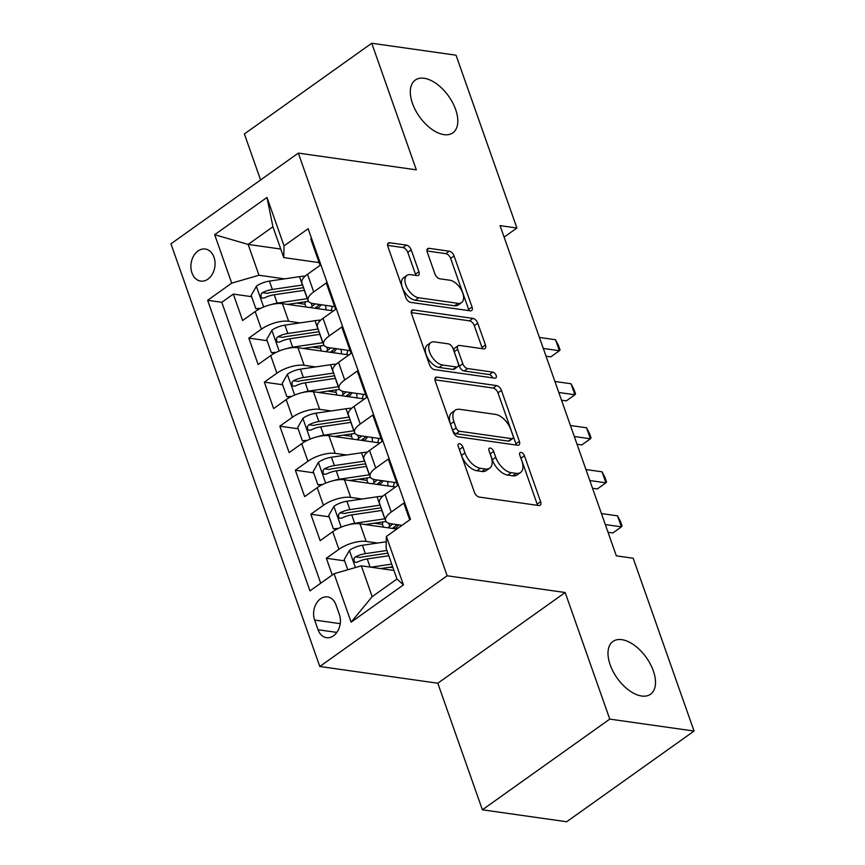 <?xml version="1.0" encoding="UTF-8"?>
<svg xmlns="http://www.w3.org/2000/svg" width="865" height="865" viewBox="0 0 865 865"><rect width="100%" height="100%" fill="white"/><g stroke="black" fill="none" stroke-linecap="round" stroke-linejoin="round"><path stroke-width="1.3" d="M459.488 443.68A3.482 1.914 54.5 0 0 458.536 443.864A3.482 1.914 54.5 0 0 458.245 446.372L474.409 492.293A4.974 2.736 54.5 0 0 479.242 497.083L538.819 505.528A4.974 2.736 54.5 0 0 540.182 505.246A4.974 2.736 54.5 0 0 540.603 501.668L524.439 455.758A3.482 1.914 54.5 0 0 521.054 452.395A3.482 1.914 54.5 0 0 520.103 452.59A3.482 1.914 54.5 0 0 519.8 455.098L521.898 461.034A15.894 8.747 54.5 0 1 520.525 472.485A15.894 8.747 54.5 0 1 516.178 473.371L511.204 472.668A15.894 8.747 54.5 0 1 495.742 457.336L493.656 451.389A3.482 1.914 54.5 0 0 490.271 448.038A3.482 1.914 54.5 0 0 489.32 448.232A3.482 1.914 54.5 0 0 489.017 450.73L491.115 456.677A15.894 8.747 54.5 0 1 489.741 468.127A15.894 8.747 54.5 0 1 485.395 469.003L480.432 468.3A15.894 8.747 54.5 0 1 464.97 452.968L462.872 447.032A3.482 1.914 54.5 0 0 459.488 443.68M443.983 134.637A32.394 17.83 54.5 0 0 452.849 132.853A32.394 17.83 54.5 0 0 452.644 102.708A32.394 17.83 54.5 0 0 424.131 78.283A32.394 17.83 54.5 0 0 415.265 80.077A32.394 17.83 54.5 0 0 415.47 110.212A32.394 17.83 54.5 0 0 443.983 134.637M641.668 696.022A32.394 17.83 54.5 0 0 650.545 694.227A32.394 17.83 54.5 0 0 650.339 664.082A32.394 17.83 54.5 0 0 621.827 639.657A32.394 17.83 54.5 0 0 612.961 641.452A32.394 17.83 54.5 0 0 613.155 671.586A32.394 17.83 54.5 0 0 641.668 696.022M191.954 272.908A16.197 11.98 -81.9 0 0 200.702 281.093A16.197 11.98 -81.9 0 0 212.455 273.946A16.197 11.98 -81.9 0 0 213.99 257.219A16.197 11.98 -81.9 0 0 205.243 249.023A16.197 11.98 -81.9 0 0 193.49 256.17A16.197 11.98 -81.9 0 0 191.954 272.908M411.221 249.909A4.974 2.736 54.5 0 0 406.388 245.109L389.672 242.741A4.974 2.736 54.5 0 0 388.32 243.022A4.974 2.736 54.5 0 0 387.888 246.601L405.847 297.592A4.974 2.736 54.5 0 0 410.68 302.382L470.257 310.827A4.974 2.736 54.5 0 0 471.62 310.557A4.974 2.736 54.5 0 0 472.041 306.978L454.082 255.975A4.974 2.736 54.5 0 0 449.249 251.185L429.062 248.331A4.974 2.736 54.5 0 0 427.699 248.601A4.974 2.736 54.5 0 0 427.278 252.18L434.965 274A4.974 2.736 54.5 0 0 439.788 278.8L449.8 280.217A13.289 7.32 54.5 0 1 461.499 290.24A13.289 7.32 54.5 0 1 461.586 302.599A13.289 7.32 54.5 0 1 457.942 303.334L418.725 297.776A13.289 7.32 54.5 0 1 407.026 287.753A13.289 7.32 54.5 0 1 406.95 275.394A13.289 7.32 54.5 0 1 410.583 274.659L417.125 275.578A4.974 2.736 54.5 0 0 418.476 275.308A4.974 2.736 54.5 0 0 418.909 271.729L411.221 249.909L407.783 252.353A4.974 2.736 54.5 0 0 402.949 247.563L387.596 245.39M416.325 169.832L371.755 43.25L456.05 55.198L516.902 228.014L500.046 225.624L616.334 555.849L633.191 558.239L694.054 731.055L609.76 719.107L565.18 592.514L447.162 575.787L298.317 153.105L416.325 169.832M437.009 377.151A4.974 2.736 54.5 0 0 435.646 377.432A4.974 2.736 54.5 0 0 435.225 381L453.184 432.003A4.974 2.736 54.5 0 0 458.007 436.793L517.584 445.237A4.974 2.736 54.5 0 0 518.946 444.967A4.974 2.736 54.5 0 0 519.378 441.388L501.419 390.385A4.974 2.736 54.5 0 0 496.586 385.595L437.009 377.151L434.944 378.621M429.516 364.803L411.556 313.8A4.974 2.736 54.5 0 1 411.978 310.221A4.974 2.736 54.5 0 1 413.34 309.951L472.917 318.396A4.974 2.736 54.5 0 1 477.75 323.186L485.438 345.005A4.974 2.736 54.5 0 1 485.006 348.584A4.974 2.736 54.5 0 1 483.643 348.865L459.488 345.438A4.974 2.736 54.5 0 0 458.126 345.708A4.974 2.736 54.5 0 0 457.704 349.287L462.797 363.765A4.974 2.736 54.5 0 0 467.63 368.555L492.78 372.123A3.482 1.914 54.5 0 1 495.84 374.75A3.482 1.914 54.5 0 1 495.861 377.983A3.482 1.914 54.5 0 1 494.91 378.178L434.349 369.593A4.974 2.736 54.5 0 1 429.516 364.803M305.01 304.242L296.663 303.064M251.618 296.684L233.323 294.089L242.622 320.504L255.186 311.562L261.392 329.165A20.252 7.828 -19.4 0 1 288.65 321.272L300.079 322.894M320.515 348.281L312.168 347.092M267.134 340.713L248.828 338.118L258.127 364.533L270.691 355.591L276.897 373.193A20.252 7.828 -19.4 0 1 304.156 365.3L315.584 366.922M336.02 392.31L327.673 391.121M282.639 384.741L264.333 382.146L273.632 408.561L286.196 399.619L292.402 417.233A20.252 7.828 -19.4 0 1 319.661 409.34L331.09 410.951M351.525 436.338L343.178 435.149M298.144 428.77L279.838 426.175L289.137 452.59L301.712 443.648L307.908 461.261A20.252 7.828 -19.4 0 1 335.166 453.368L346.595 454.979M367.03 480.367L358.683 479.178M313.649 472.798L295.343 470.203L304.642 496.618L317.217 487.676L323.413 505.29A20.252 7.828 -19.4 0 1 350.671 497.397L362.1 499.008M382.535 524.395L374.188 523.217M329.154 516.827L310.849 514.232L320.147 540.657L332.722 531.705A20.252 7.828 -19.4 0 1 359.97 523.812L396.819 529.034M409.707 519.854L403.804 503.106L391.239 512.058A20.252 7.828 -19.4 0 0 385.628 520.698A20.252 7.828 -19.4 0 0 390.958 523.768L402.009 525.336M385.628 520.698L379.432 503.084A20.252 7.828 -19.4 0 1 385.044 494.445L397.608 485.492L388.299 459.077L375.734 468.03A20.252 7.828 -19.4 0 0 370.123 476.669A20.252 7.828 -19.4 0 0 375.453 479.74L396.635 482.746M370.123 476.669L363.927 459.055A20.252 7.828 160.6 0 1 369.539 450.416L382.103 441.464L372.793 415.049L360.229 424.001A20.252 7.828 -19.4 0 0 354.618 432.63A20.252 7.828 -19.4 0 0 359.948 435.711L381.13 438.717M354.618 432.63L348.422 415.027A20.252 7.828 160.6 0 1 354.034 406.388L366.598 397.435L357.288 371.02L344.724 379.973A20.252 7.828 -19.4 0 0 339.112 388.601A20.252 7.828 -19.4 0 0 344.443 391.683L365.625 394.689M339.112 388.601L332.917 370.999A20.252 7.828 160.6 0 1 338.529 362.359L351.093 353.407L341.783 326.992L329.219 335.934A20.252 7.828 -19.4 0 0 323.607 344.573A20.252 7.828 -19.4 0 0 328.938 347.654L350.12 350.66M323.607 344.573L317.412 326.959A20.252 7.828 160.6 0 1 323.023 318.331L335.588 309.378L326.278 282.963L313.714 291.905A20.252 7.828 -19.4 0 0 308.102 300.544A20.252 7.828 -19.4 0 0 313.433 303.626L334.614 306.632M255.186 311.562A20.252 7.828 160.6 0 1 282.444 303.658L333.457 310.892M270.691 355.591A20.252 7.828 160.6 0 1 297.949 347.698L348.963 354.92M286.196 399.619A20.252 7.828 160.6 0 1 313.454 391.726L364.468 398.949M301.712 443.648A20.252 7.828 160.6 0 1 328.96 435.755L379.973 442.977M317.217 487.676A20.252 7.828 160.6 0 1 344.465 479.783L395.478 487.017M339.394 614.539L335.977 604.851A15.689 11.613 -81.9 0 0 327.511 596.915A15.689 11.613 -81.9 0 0 316.125 603.846A15.689 11.613 -81.9 0 0 314.633 620.054L318.05 629.742A15.689 11.613 -81.9 0 0 326.516 637.678A15.689 11.613 -81.9 0 0 337.901 630.747A15.689 11.613 -81.9 0 0 339.394 614.539M447.162 575.787L319.801 666.493L170.946 243.811L298.317 153.105M233.323 294.089L221.786 302.296L207.632 300.296L309.962 590.882L334.063 573.722L361.321 565.829L393.943 570.457M207.632 300.296L231.723 283.136L214.671 234.696L266.993 197.436L284.044 245.876L308.145 228.717L410.486 519.303L386.385 536.462L403.436 584.902L351.114 622.162L334.063 573.722M344.659 560.855L326.354 558.26L338.918 549.318A20.252 7.828 -19.4 0 1 366.176 541.425L377.605 543.047M311.551 238.383L310.773 238.935L320.082 265.35L307.518 274.302A20.252 7.828 160.6 0 0 301.907 282.931L308.102 300.544M310.849 514.232L323.413 505.29M295.343 470.203L307.908 461.261M279.838 426.175L292.402 417.233M264.333 382.146L276.897 373.193M248.828 338.118L261.392 329.165M221.786 302.296L320.72 583.226M326.354 558.26L332.257 575.009M280.757 249.044L248.125 244.417L258.981 275.243L284.574 278.865M361.321 565.829L372.166 596.655L396.959 579.009L386.104 548.183L386.385 536.462M565.18 592.514L437.809 683.22L482.389 809.802L609.76 719.107M482.389 809.802L566.683 821.75L694.054 731.055M371.755 43.25L244.384 133.945L260.592 179.974M437.809 683.22L319.801 666.493M504.1 237.129L516.902 228.014M319.109 262.603L283.763 257.586L272.918 226.771L248.125 244.417L214.671 234.696M392.98 567.71L389.693 567.245M394.97 528.774L394.31 526.893M379.465 484.746L378.805 482.865M363.96 440.707L363.3 438.836M348.454 396.678L347.795 394.797M332.949 352.65L332.29 350.768M284.044 245.876L283.763 257.586M258.981 275.243L231.723 283.136M317.444 308.621L316.785 306.74M372.166 596.655L351.114 622.162M396.959 579.009L403.436 584.902M266.993 197.436L272.918 226.771M459.023 448.578A3.482 1.914 54.5 0 1 459.434 449.476L461.521 455.423A15.894 8.747 54.5 0 0 476.983 470.755L480.432 468.3M489.741 468.127L486.303 470.582A15.894 8.747 54.5 0 1 481.946 471.457L476.983 470.755M520.525 472.485L517.086 474.939A15.894 8.747 54.5 0 1 512.729 475.815L507.766 475.112A15.894 8.747 54.5 0 1 492.304 459.78L490.217 453.844A3.482 1.914 54.5 0 0 489.795 452.946M537.457 505.333A4.974 2.736 54.5 0 0 537.165 504.122L520.99 458.201A3.482 1.914 54.5 0 0 520.579 457.304M516.232 445.043A4.974 2.736 54.5 0 0 515.929 443.832L497.97 392.84A4.974 2.736 54.5 0 0 493.137 388.05L434.922 379.8M456.136 427.905A3.482 1.914 54.5 0 0 459.52 431.257L511.821 438.674A3.482 1.914 54.5 0 0 512.772 438.479A3.482 1.914 54.5 0 0 513.064 435.971L510.858 429.71A15.894 8.747 54.5 0 0 495.396 414.378L459.65 409.307A15.894 8.747 54.5 0 0 455.304 410.183A15.894 8.747 54.5 0 0 453.93 421.633L456.136 427.905L452.698 430.359A3.482 1.914 54.5 0 0 456.082 433.711L459.52 431.257M512.772 438.479L509.323 440.934A3.482 1.914 54.5 0 1 508.371 441.118L456.082 433.711M455.304 410.183L451.854 412.637A15.894 8.747 54.5 0 0 450.492 424.088L453.93 421.633M452.698 430.359L450.492 424.088M411.264 312.589L469.479 320.839L472.917 318.396M482.292 348.671A4.974 2.736 54.5 0 0 481.989 347.46L474.312 325.629A4.974 2.736 54.5 0 0 469.479 320.839M458.126 345.708L454.687 348.163A4.974 2.736 54.5 0 0 454.255 351.741L459.358 366.219A4.974 2.736 54.5 0 0 464.191 371.009L489.341 374.577L492.78 372.123M492.693 377.864A3.482 1.914 54.5 0 0 489.341 374.577M434.414 341.88A13.289 7.32 54.5 0 0 430.781 342.616A13.289 7.32 54.5 0 0 430.857 354.985A13.289 7.32 54.5 0 0 442.556 365.008L456.374 366.965A4.974 2.736 54.5 0 0 457.736 366.684A4.974 2.736 54.5 0 0 458.169 363.105L453.065 348.627A4.974 2.736 54.5 0 0 448.232 343.838L434.414 341.88M430.781 342.616L427.332 345.07A13.289 7.32 54.5 0 0 427.418 357.429A13.289 7.32 54.5 0 0 439.117 367.452L442.556 365.008M457.736 366.684L454.298 369.139A4.974 2.736 54.5 0 1 452.936 369.409L439.117 367.452M415.762 275.394A4.974 2.736 54.5 0 0 415.47 274.183L407.783 252.353M406.95 275.394L403.501 277.838A13.289 7.32 54.5 0 0 403.587 290.207A13.289 7.32 54.5 0 0 415.286 300.231L418.725 297.776M461.586 302.599L458.147 305.053A13.289 7.32 54.5 0 1 454.503 305.788L415.286 300.231M468.895 310.632A4.974 2.736 54.5 0 0 468.603 309.432L450.643 258.43A4.974 2.736 54.5 0 0 445.81 253.64L426.975 250.969M380.665 568.575L392.656 566.802M370.912 567.191L391.715 564.121M347.784 569.754L344.205 559.568L349.536 550.27A13.418 5.19 -19.4 0 1 362.435 545.285L386.255 541.76M386.904 550.464L365.387 553.654A13.418 5.19 160.6 0 0 355.483 556.855L354.099 558.303L354.066 561.18L355.266 562.347L357.342 562.142A13.418 5.19 -19.4 0 1 367.247 558.931L388.763 555.752M355.483 556.855L360.337 557.547A6.834 2.638 -19.4 0 1 363.354 556.779L387.855 553.157M650.837 608.322L652.924 614.269M349.287 524.59A13.418 5.19 -19.4 0 1 354.682 523.271L384.806 518.816A38.72 14.975 -19.4 0 1 384.968 518.795M365.16 524.547L382.773 521.941A32.146 12.434 -19.4 0 1 386.093 521.552M336.734 529.229L333.349 528.753L328.7 515.54L334.031 506.241A13.418 5.19 -19.4 0 1 346.93 501.257L377.054 496.802A38.72 14.975 -19.4 0 1 382.838 496.186M383.044 521.898A15.948 6.163 160.6 0 0 382.611 524.666L383.487 527.142M333.349 528.753L338.247 528.461M397.165 524.655A38.72 14.975 160.6 0 1 394.256 526.926A9.364 3.622 160.6 0 0 392.58 528.429M388.039 527.791A15.948 6.163 -19.4 0 1 389.812 526.353L388.72 523.26M380.157 505.138A38.72 14.975 160.6 0 0 379.995 505.171L349.882 509.615A13.418 5.19 160.6 0 0 339.977 512.826L338.593 514.275L338.561 517.151L339.761 518.319L341.837 518.103A13.418 5.19 -19.4 0 1 351.741 514.902L381.854 510.447A38.72 14.975 -19.4 0 1 382.016 510.426M395.164 528.796A32.146 12.434 160.6 0 0 398.668 524.86M339.977 512.826L344.832 513.507A6.834 2.638 -19.4 0 1 347.849 512.75L377.962 508.296A32.146 12.434 -19.4 0 1 381.13 507.906M392.732 524.028A32.146 12.434 -19.4 0 1 389.812 526.353M635.332 564.294L637.418 570.24M333.782 480.562A13.418 5.19 -19.4 0 1 339.177 479.242L369.301 474.788A38.72 14.975 -19.4 0 1 369.452 474.766M349.655 480.518L367.268 477.913A32.146 12.434 -19.4 0 1 370.588 477.512M387.109 481.394A32.146 12.434 -19.4 0 1 387.671 482.508A32.146 12.434 -19.4 0 1 387.704 485.914M394.213 482.4A38.72 14.975 -19.4 0 1 393.024 486.66M321.229 485.2L317.844 484.724L313.195 471.512L318.525 462.213A13.418 5.19 -19.4 0 1 331.425 457.228L361.548 452.773A38.72 14.975 -19.4 0 1 367.333 452.157M367.539 477.869A15.948 6.163 160.6 0 0 367.106 480.637L367.982 483.113M317.844 484.724L322.742 484.432M608.041 532.299L612.82 532.981L621.427 526.85L617.545 515.843L601.445 513.561M381.66 480.626A38.72 14.975 160.6 0 1 378.751 482.897A9.364 3.622 160.6 0 0 377.075 484.4M372.534 483.762A15.948 6.163 -19.4 0 1 374.307 482.324L373.215 479.221M364.652 461.11A38.72 14.975 160.6 0 0 364.489 461.142L334.377 465.586A13.418 5.19 160.6 0 0 324.472 468.798L323.088 470.246L323.056 473.123L324.256 474.29L326.332 474.074A13.418 5.19 -19.4 0 1 336.236 470.874L366.349 466.419A38.72 14.975 -19.4 0 1 366.511 466.397M379.659 484.768A32.146 12.434 160.6 0 0 383.163 480.832M324.472 468.798L329.327 469.479A6.834 2.638 -19.4 0 1 332.344 468.722L362.457 464.267A32.146 12.434 -19.4 0 1 365.625 463.878M377.226 479.999A32.146 12.434 -19.4 0 1 374.307 482.324M605.327 524.568L621.427 526.85L622.065 526.007L620.519 521.606L617.545 515.843M318.277 436.533A13.418 5.19 -19.4 0 1 323.672 435.214L353.796 430.759A38.72 14.975 -19.4 0 1 353.947 430.738M334.15 436.49L351.763 433.884A32.146 12.434 -19.4 0 1 355.082 433.484M371.604 437.366A32.146 12.434 -19.4 0 1 372.166 438.479A32.146 12.434 -19.4 0 1 372.199 441.885M378.708 438.371A38.72 14.975 -19.4 0 1 377.518 442.631M305.723 441.172L302.339 440.696L297.69 427.483L303.02 418.184A13.418 5.19 -19.4 0 1 315.92 413.2L346.043 408.745A38.72 14.975 -19.4 0 1 351.828 408.129M352.033 433.841A15.948 6.163 160.6 0 0 351.601 436.609L352.477 439.085M302.339 440.696L307.237 440.404M592.536 488.271L597.315 488.952L605.922 482.821L602.04 471.814L585.94 469.533M366.154 436.598A38.72 14.975 160.6 0 1 363.246 438.869A9.364 3.622 160.6 0 0 361.57 440.371M357.029 439.734A15.948 6.163 -19.4 0 1 358.802 438.296L357.71 435.192M349.146 417.081A38.72 14.975 160.6 0 0 348.984 417.103L318.871 421.558A13.418 5.19 160.6 0 0 308.967 424.769L307.583 426.218L307.551 429.094L308.751 430.262L310.827 430.046A13.418 5.19 -19.4 0 1 320.731 426.845L350.844 422.39A38.72 14.975 -19.4 0 1 351.006 422.369M364.154 440.739A32.146 12.434 160.6 0 0 367.657 436.803M308.967 424.769L313.822 425.45A6.834 2.638 -19.4 0 1 316.839 424.683L346.952 420.239A32.146 12.434 -19.4 0 1 350.12 419.849M361.721 435.971A32.146 12.434 -19.4 0 1 358.802 438.296M589.822 480.54L605.922 482.821L606.56 481.978L605.013 477.577L602.04 471.814M302.772 392.505A13.418 5.19 -19.4 0 1 308.167 391.185L338.291 386.731A38.72 14.975 -19.4 0 1 338.442 386.709M318.644 392.461L336.258 389.856A32.146 12.434 -19.4 0 1 339.577 389.455M356.099 393.337A32.146 12.434 -19.4 0 1 356.661 394.451A32.146 12.434 -19.4 0 1 356.694 397.846M363.203 394.343A38.72 14.975 -19.4 0 1 362.013 398.603M290.218 397.143L286.834 396.667L282.185 383.454L287.515 374.145A13.418 5.19 -19.4 0 1 300.414 369.171L330.538 364.716A38.72 14.975 -19.4 0 1 336.323 364.1M336.528 389.812A15.948 6.163 160.6 0 0 336.096 392.58L336.972 395.056M286.834 396.667L291.732 396.375M577.031 444.242L581.81 444.924L590.417 438.793L586.535 427.786L570.435 425.504M350.649 392.569A38.72 14.975 160.6 0 1 347.741 394.84A9.364 3.622 160.6 0 0 346.065 396.343M341.524 395.705A15.948 6.163 -19.4 0 1 343.286 394.267L342.205 391.164M333.641 373.053A38.72 14.975 160.6 0 0 333.479 373.075L303.366 377.529A13.418 5.19 160.6 0 0 293.462 380.741L292.078 382.189L292.046 385.066L293.246 386.233L295.322 386.017A13.418 5.19 -19.4 0 1 305.226 382.817L335.339 378.362A38.72 14.975 -19.4 0 1 335.501 378.34M348.649 396.711A32.146 12.434 160.6 0 0 352.152 392.775M293.462 380.741L298.317 381.422A6.834 2.638 -19.4 0 1 301.334 380.654L331.446 376.21A32.146 12.434 -19.4 0 1 334.614 375.821M346.216 391.932A32.146 12.434 -19.4 0 1 343.286 394.267M574.317 436.511L590.417 438.793L591.054 437.95L589.508 433.549L586.535 427.786M287.267 348.476A13.418 5.19 -19.4 0 1 292.662 347.146L322.786 342.702A38.72 14.975 -19.4 0 1 322.937 342.67M303.139 348.433L320.753 345.827A32.146 12.434 -19.4 0 1 324.072 345.427M340.594 349.309A32.146 12.434 -19.4 0 1 341.156 350.422A32.146 12.434 -19.4 0 1 341.188 353.817M347.698 350.314A38.72 14.975 -19.4 0 1 346.508 354.574M274.713 353.115L271.329 352.639L266.68 339.426L272.01 330.116A13.418 5.19 -19.4 0 1 284.909 325.132L315.033 320.688A38.72 14.975 -19.4 0 1 320.818 320.072M321.023 345.784A15.948 6.163 160.6 0 0 320.591 348.552L321.466 351.028M271.329 352.639L276.227 352.347M561.526 400.214L566.305 400.895L574.911 394.764L571.03 383.757L554.93 381.476M335.144 348.53A38.72 14.975 160.6 0 1 332.236 350.801A9.364 3.622 160.6 0 0 330.56 352.315M326.019 351.666A15.948 6.163 -19.4 0 1 327.781 350.239L326.7 347.135M318.136 329.024A38.72 14.975 160.6 0 0 317.974 329.046L287.861 333.501A13.418 5.19 160.6 0 0 277.957 336.701L276.573 338.161L276.541 341.037L277.741 342.205L279.817 341.989A13.418 5.19 -19.4 0 1 289.721 338.788L319.834 334.333A38.72 14.975 -19.4 0 1 319.996 334.312M333.144 352.682A32.146 12.434 160.6 0 0 336.647 348.746M277.957 336.701L282.812 337.393A6.834 2.638 -19.4 0 1 285.828 336.626L315.941 332.171A32.146 12.434 -19.4 0 1 319.109 331.792M330.711 347.903A32.146 12.434 -19.4 0 1 327.781 350.239M558.801 392.483L574.911 394.764L575.549 393.921L574.003 389.52L571.03 383.757M271.761 304.448A13.418 5.19 -19.4 0 1 277.157 303.118L307.28 298.674A38.72 14.975 -19.4 0 1 307.432 298.641M287.634 304.394L305.248 301.798A32.146 12.434 -19.4 0 1 308.567 301.398M325.089 305.28A32.146 12.434 -19.4 0 1 325.651 306.394A32.146 12.434 -19.4 0 1 325.683 309.789M332.192 306.286A38.72 14.975 -19.4 0 1 331.003 310.546M259.208 309.086L255.824 308.6L251.174 295.397L256.505 286.088A13.418 5.19 -19.4 0 1 269.404 281.103L299.528 276.649A38.72 14.975 -19.4 0 1 305.313 276.043M305.518 301.755A15.948 6.163 160.6 0 0 305.086 304.523L305.961 306.999M255.824 308.6L260.722 308.318M546.02 356.185L550.8 356.867L559.406 350.736L555.525 339.729L539.425 337.447M319.639 304.502A38.72 14.975 160.6 0 1 316.731 306.772A9.364 3.622 160.6 0 0 315.055 308.286M310.513 307.637A15.948 6.163 -19.4 0 1 312.276 306.21L311.195 303.107M302.631 284.996A38.72 14.975 160.6 0 0 302.469 285.018L272.356 289.472A13.418 5.19 160.6 0 0 262.452 292.673L261.068 294.132L261.035 297.009L262.236 298.176L264.312 297.96A13.418 5.19 -19.4 0 1 274.216 294.76L304.329 290.305A38.72 14.975 -19.4 0 1 304.491 290.283M317.639 308.654A32.146 12.434 160.6 0 0 321.142 304.718M262.452 292.673L267.307 293.365A6.834 2.638 -19.4 0 1 270.323 292.597L300.436 288.142A32.146 12.434 -19.4 0 1 303.604 287.764M315.206 303.875A32.146 12.434 -19.4 0 1 312.276 306.21M543.296 348.454L559.406 350.736L560.044 349.893L558.498 345.492L555.525 339.729M282.444 303.658L288.65 321.272M297.949 347.698L304.156 365.3M313.454 391.726L319.661 409.34M328.96 435.755L335.166 453.368M344.465 479.783L350.671 497.397M359.97 523.812L366.176 541.425M385.044 494.445L391.239 512.058M307.518 274.302L313.714 291.905M323.023 318.331L329.219 335.934M338.529 362.359L344.724 379.973M354.034 406.388L360.229 424.001M369.539 450.416L375.734 468.03M332.722 531.705L338.918 549.318M336.863 632.402L318.05 629.742M340.226 623.676L314.633 620.054M461.521 455.423L464.97 452.968M481.946 471.457L485.395 469.003M490.217 453.844L493.656 451.389M492.304 459.78L495.742 457.336M507.766 475.112L511.204 472.668M512.729 475.815L516.178 473.371M520.99 458.201L524.439 455.758M537.165 504.122L540.603 501.668M459.434 449.476L462.872 447.032M493.137 388.05L496.586 385.595M497.97 392.84L501.419 390.385M515.929 443.832L519.378 441.388M508.371 441.118L511.821 438.674M411.275 311.422L413.34 309.951M474.312 325.629L477.75 323.186M481.989 347.46L485.438 345.005M454.255 351.741L457.704 349.287M459.358 366.219L462.797 363.765M464.191 371.009L467.63 368.555M452.936 369.409L456.374 366.965M415.47 274.183L418.909 271.729M454.503 305.788L457.942 303.334M426.996 249.801L429.062 248.331M445.81 253.64L449.249 251.185M450.643 258.43L454.082 255.975M468.603 309.432L472.041 306.978M387.617 244.211L389.672 242.741M402.949 247.563L406.388 245.109M349.406 550.497L355.407 567.548M367.247 558.931L370.112 567.083M362.435 545.285L365.387 553.654M333.901 506.468L341.178 527.153M381.854 510.447L384.806 518.816M377.054 496.802L379.995 505.171M351.741 514.902L354.682 523.271M346.93 501.257L349.882 509.615M318.396 462.44L325.673 483.124M366.349 466.419L369.301 474.788M361.548 452.773L364.489 461.142M336.236 470.874L339.177 479.242M331.425 457.228L334.377 465.586M302.891 418.411L310.167 439.096M350.844 422.39L353.796 430.759M346.043 408.745L348.984 417.103M320.731 426.845L323.672 435.214M315.92 413.2L318.871 421.558M287.385 374.383L294.662 395.067M335.339 378.362L338.291 386.731M330.538 364.716L333.479 373.075M305.226 382.817L308.167 391.185M300.414 369.171L303.366 377.529M271.88 330.354L279.157 351.028M319.834 334.333L322.786 342.702M315.033 320.688L317.974 329.046M289.721 338.788L292.662 347.146M284.909 325.132L287.861 333.501M256.375 286.326L263.652 306.999M304.329 290.305L307.28 298.674M299.528 276.649L302.469 285.018M274.216 294.76L277.157 303.118M269.404 281.103L272.356 289.472"/></g></svg>
